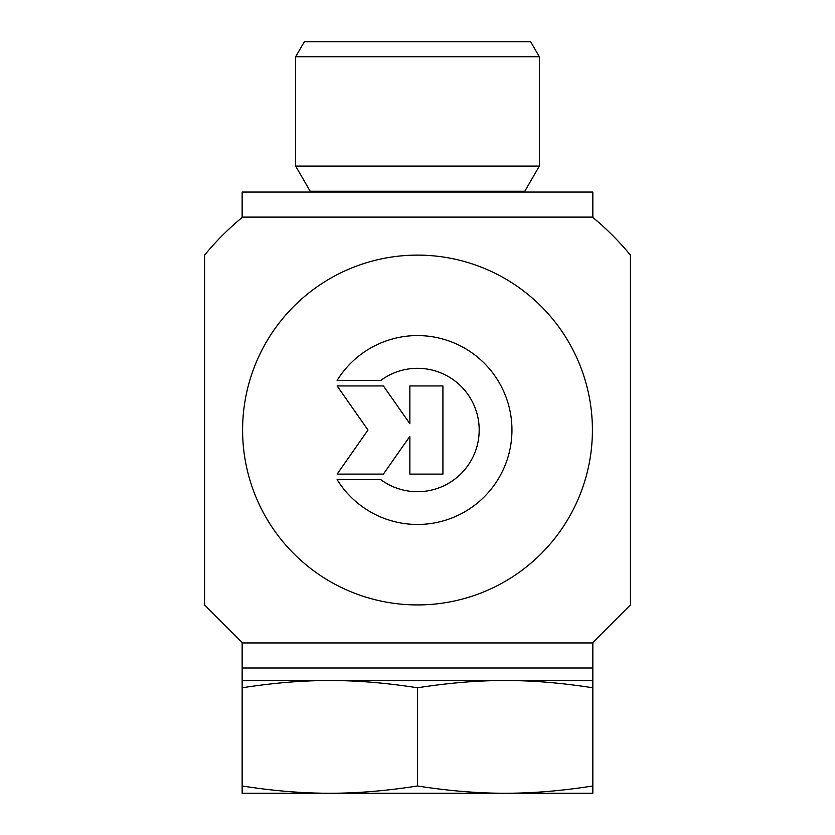 <?xml version="1.0" encoding="UTF-8"?>
<svg xmlns="http://www.w3.org/2000/svg" width="835" height="835" viewBox="0 0 835 835"><rect width="100%" height="100%" fill="white"/><g stroke="black" fill="none" stroke-linecap="round" stroke-linejoin="round"><path stroke-width="1.25" d="M337.121 380.436A94.449 94.449 0 0 1 478.914 358.267A94.449 94.449 0 0 1 478.914 501.783A94.449 94.449 0 0 1 337.121 479.614L380.77 479.614A61.717 61.717 0 0 0 463.237 388.588A61.717 61.717 0 0 0 380.77 380.436L337.121 380.436M409.86 385.947L442.915 385.947L442.915 474.103L409.86 474.103L409.86 436.329L383.411 474.103L337.121 474.103L367.984 430.025L337.121 385.947L383.411 385.947L409.86 423.721L409.86 385.947M242.599 642.95L204.575 604.926L204.575 255.124A275.55 275.55 0 0 1 242.599 217.1M592.401 642.95L630.425 604.926L630.425 255.124A275.55 275.55 0 0 0 592.401 217.1M242.599 430.025A174.901 174.901 0 0 0 504.956 581.494A174.901 174.901 0 0 0 504.956 278.556A174.901 174.901 0 0 0 242.599 430.025M524.37 192.05L524.818 191.246L310.182 191.246L295.653 166.082L539.347 166.082L539.347 56.78L530.663 41.75L304.337 41.75L295.653 56.78L539.347 56.78M592.85 785.985L592.85 793.25L505.175 793.25C532.396 793.292 561.621 790.87 592.85 785.985L592.85 687.351L591.41 687.57C560.619 682.821 531.874 680.473 505.175 680.525L592.85 680.525L592.85 687.57M418.94 687.57L416.06 687.57C385.269 682.821 356.524 680.473 329.825 680.525L505.175 680.525C478.476 680.473 449.731 682.821 418.94 687.57M242.15 687.57L242.15 680.525L329.825 680.525C303.126 680.473 274.381 682.821 243.59 687.57L242.15 687.351L242.15 785.985C273.379 790.87 302.604 793.292 329.825 793.25C357.046 793.292 386.271 790.87 417.5 785.985L417.5 687.351M417.5 785.985C448.729 790.87 477.954 793.292 505.175 793.25L242.15 793.25L242.15 785.985M592.85 680.525L592.85 642.95L242.15 642.95L242.15 668L592.85 668L242.15 668L242.15 680.525M242.15 217.1L592.85 217.1L592.85 192.05L242.15 192.05L242.15 217.1M310.63 192.05L310.182 191.246M524.818 191.246L539.347 166.082M295.653 166.082L295.653 56.78"/></g></svg>
